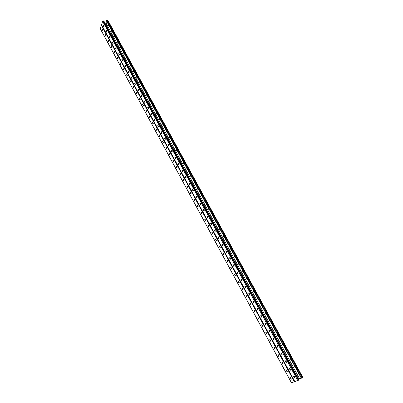 <?xml version="1.0" encoding="UTF-8"?>
<svg xmlns="http://www.w3.org/2000/svg" width="403" height="403" viewBox="0 0 403 403"><rect width="100%" height="100%" fill="white"/><g stroke="black" fill="none" stroke-linecap="round" stroke-linejoin="round"><path stroke-width="0.6" d="M294.85 377.485L294.371 376.609M290.618 369.687L290.145 368.816M196.951 197.057L196.593 196.407M193.349 190.423L193.022 189.818M200.573 203.737L200.19 203.031M204.22 210.457L203.807 209.701M207.888 217.217L207.474 216.456M211.58 224.018L211.162 223.257M215.293 230.869L214.875 230.098M219.031 237.755L218.612 236.984M222.794 244.692L222.37 243.911M226.582 251.668L226.154 250.883M230.39 258.691L229.962 257.9M234.224 265.758L233.795 264.962M238.087 272.871L237.649 272.07M241.971 280.03L241.533 279.224M245.88 287.233L245.442 286.427M249.815 294.487L249.371 293.671M253.774 301.787L253.331 300.965M257.759 309.131L257.316 308.31M261.774 316.526L261.325 315.7M265.814 323.972L265.36 323.135M269.879 331.468L269.421 330.626M273.969 339.009L273.511 338.162M278.09 346.6L277.627 345.749M282.241 354.247L281.773 353.386M286.412 361.939L285.944 361.078M302.804 377.48L298.683 379.258M299.555 378.719L106.342 23.762L105.445 23.928M185.864 176.585L186.216 177.275M189.4 183.118L189.773 183.828M182.347 170.091L182.68 170.761M178.856 163.638L179.169 164.288M175.386 157.23L175.678 157.85M171.94 150.863L172.207 151.457M168.514 144.541L168.756 145.1M165.109 138.254L165.331 138.783M161.724 132.013L161.92 132.501M158.364 125.812L158.535 126.26M155.019 119.651L155.165 120.054M151.699 113.535L151.82 113.888M148.4 107.46L148.495 107.757M294.84 381.596L298.935 379.873M192.961 191.213L193.203 191.123L192.533 189.657L192.961 191.213L193.279 191.032L192.533 189.657M196.563 197.843L196.362 196.211L196.039 196.387L196.79 197.772L196.357 196.211M200.18 204.512L200.432 204.412L199.974 202.88L199.651 203.052L200.407 204.442L199.974 202.88M203.822 211.222L204.074 211.122L203.606 209.59L203.288 209.756L204.049 211.157L203.606 209.59M207.49 217.973L207.741 217.872L207.258 216.34L206.951 216.502L207.711 217.912L207.268 216.34M211.439 224.667L210.94 223.131L210.633 223.292L211.399 224.708L210.95 223.136M214.89 231.609L215.142 231.503L214.638 229.967L214.336 230.123L215.111 231.549L214.653 229.972M218.894 238.385L218.366 236.848M222.663 245.311L222.108 243.77M226.451 252.278L225.881 250.742M230.264 259.29L229.675 257.749M234.103 266.348L233.493 264.806M237.966 273.451L237.337 271.909M241.855 280.599L241.201 279.057L240.944 279.183L241.75 280.674L241.251 279.062L240.944 279.183M245.77 287.792L245.089 286.251L244.843 286.372L245.457 287.908L245.765 287.797L245.15 286.256L244.843 286.372M249.709 295.031L249.004 293.495L248.767 293.606L249.392 295.152L249.699 295.041L249.074 293.5L248.767 293.606M253.678 302.321L252.943 300.779L253.351 302.441L253.653 302.341L253.024 300.789L252.716 300.89M257.673 309.655L256.913 308.119M261.688 317.04L260.902 315.504M265.733 324.47L264.922 322.934M269.809 331.951L268.967 330.415M273.904 339.482L273.038 337.951M278.035 347.064L277.133 345.532M281.969 354.826L281.259 353.164M286.135 362.514L285.551 360.841L285.269 360.907L285.979 362.524L286.362 362.378L285.415 360.846M290.336 370.251L289.742 368.574L289.46 368.639L290.185 370.261L290.573 370.105L289.596 368.584M294.815 377.888L293.676 376.417L294.417 378.054L294.694 377.994L293.807 376.367M189.198 182.997L189.622 184.549L188.881 183.184L189.198 182.997L189.632 184.534M185.415 176.534L186.151 177.889L185.833 178.081L185.415 176.534L186.075 177.99M181.889 170.031L182.131 169.945L182.619 171.381L182.302 171.572L181.889 170.031L182.544 171.482M178.383 163.568L178.635 163.482L178.796 165.109L178.383 163.568L179.108 164.908L178.796 165.109M174.897 157.145L175.154 157.059L175.305 158.681L174.897 157.145L175.622 158.475L175.305 158.681M171.607 150.798L171.839 152.294L171.356 150.878L171.673 150.667L171.356 150.878M167.996 144.415L168.247 144.334L168.625 145.861L167.915 144.531L168.232 144.314L168.63 145.851M164.57 138.108L164.827 138.028L165.195 139.549L164.495 138.229L164.812 138.007L165.205 139.534M161.17 131.836L161.412 131.731L161.88 133.136L161.563 133.363L161.099 131.957L161.427 131.761L161.789 133.277M157.79 125.605L158.031 125.499L158.495 126.9L158.183 127.126L157.719 125.731L158.047 125.529L158.404 127.046M154.43 119.409L154.671 119.298L155.054 120.819L154.817 120.93L154.359 119.535L154.687 119.338L155.039 120.85M151.09 113.253L151.332 113.137L151.714 114.659L151.473 114.769L151.019 113.379L151.347 113.183L151.694 114.689M148.047 107.027L148.369 108.563M144.748 100.941L145.065 102.478M141.468 94.886L141.775 96.428M138.209 88.872L138.511 90.413M134.97 82.892L135.262 84.434M131.746 76.948L132.038 78.489M128.547 71.039L128.829 72.575M125.358 65.16L125.635 66.702M122.195 59.322L122.467 60.863M119.046 53.513L119.313 55.055M115.918 47.74L116.18 49.277M112.805 41.998L113.062 43.539M109.712 36.29L109.964 37.832M106.634 30.613L106.881 32.154M103.576 24.971L103.818 26.512M101.581 24.79L102.629 21.319L103.108 20.966L103.833 21.097M218.844 238.435L218.164 236.909L218.844 238.435M222.602 245.362L221.917 243.825L222.602 245.362M226.385 252.333L225.695 250.792L226.385 252.333M230.189 259.351L229.498 257.804L230.189 259.351M234.017 266.413L233.322 264.857L234.017 266.413M237.871 273.521L237.176 271.954L237.871 273.521M257.522 309.751L256.807 308.149L257.522 309.751M261.532 317.141L260.812 315.534L261.532 317.141M265.562 324.581L264.842 322.959L265.562 324.581M269.622 332.067L268.897 330.44L269.451 332.087L269.773 331.986M273.713 339.603L273.153 337.946L272.861 338.031L273.541 339.623L273.884 339.502M277.823 347.19L277.259 345.527L276.967 345.608L277.662 347.205L278.02 347.079M171.436 150.757L171.688 150.677L172.076 152.203M147.7 107.258L148.012 107.012L148.46 108.402L148.153 108.649L147.7 107.258L147.956 107.193M144.405 101.178L144.712 100.926L145.156 102.307L144.848 102.558L144.405 101.178L144.657 101.108M141.121 95.128L141.428 94.871L141.871 96.252L141.564 96.508L141.121 95.128L141.377 95.063M137.861 89.118L138.169 88.856L138.607 90.232L138.3 90.494L137.861 89.118L138.118 89.053M134.622 83.144L134.924 82.877L135.358 84.247L135.055 84.514L134.622 83.144L134.874 83.078M131.398 77.2L131.7 76.928L132.134 78.298L131.831 78.565L131.398 77.2L131.65 77.139M128.194 71.296L128.497 71.019L128.925 72.384L128.622 72.656L128.194 71.296L128.451 71.235M125.011 65.422L125.308 65.14L125.731 66.5L125.434 66.782L125.011 65.422L125.262 65.367M121.847 59.584L122.144 59.296L122.562 60.657L122.265 60.939L121.847 59.584L122.099 59.528M118.699 53.78L118.991 53.488L119.409 54.843L119.112 55.13L118.699 53.78L118.95 53.725M115.565 48.007L115.863 47.715L116.276 49.065L115.983 49.357L115.565 48.007L115.822 47.957M112.457 42.27L112.749 41.972L113.157 43.317L112.865 43.615L112.457 42.27L112.709 42.219M109.359 36.567L109.651 36.26L110.059 37.605L109.767 37.907L109.359 36.567L109.616 36.517M106.286 30.895L106.573 30.583L106.976 31.923L106.689 32.235L106.286 30.895L106.538 30.845M103.228 25.253L103.516 24.941L103.914 26.276L103.626 26.593L103.228 25.253L103.48 25.208M301.243 378.11L123.953 52.929L123.615 52.717L124.028 54.067L124.346 53.72M107.813 20.372L107.097 20.241L106.478 20.966L123.696 52.541M198.2 189.203L197.858 189.415L197.43 187.869M201.797 195.798L201.45 196.009L201.052 194.427M205.414 202.432L205.067 202.638L204.664 201.057M209.056 209.112L208.709 209.308L208.301 207.726M212.719 215.832L212.371 216.023L211.928 214.461M216.406 222.592L216.058 222.778L215.64 221.187M220.114 229.398L219.766 229.579L219.343 227.982M223.846 236.244L223.499 236.42L223.071 234.823M227.604 243.135L227.257 243.306L226.824 241.699M231.382 250.067L231.04 250.233L230.566 248.651M235.186 257.043L234.843 257.205L234.365 255.618M239.014 264.066L238.672 264.222L238.188 262.63M242.868 271.133L242.525 271.284L242.037 269.688M246.747 278.246L246.404 278.387L245.906 276.785M250.646 285.405L250.308 285.541L249.805 283.934M254.575 292.608L254.238 292.744L253.613 291.208M257.734 298.396L258.519 299.867L258.192 299.988L257.673 298.371M262.524 307.141L262.172 307.282L261.693 305.635M266.524 314.491L266.176 314.622L265.527 313.066M270.549 321.891L270.212 322.012L269.552 320.445M273.768 327.805L274.589 329.316L274.272 329.447L273.763 327.79M278.69 336.827L278.357 336.933L277.677 335.351L278.68 336.802M282.639 344.449L281.964 342.802M286.775 352.041L286.1 350.378M291.067 359.622L290.78 359.693L290.271 358.01M295.258 367.314L294.976 367.38L294.467 365.692M299.479 375.057L299.202 375.117L298.688 373.425M106.342 23.762L107.022 21.888M193.863 181.325L194.281 182.866L194.629 182.65M190.342 174.786L190.73 176.358L191.077 176.131M186.791 168.353L187.204 169.89L187.546 169.658M183.284 161.925L183.692 163.457L184.035 163.225M179.829 155.508L180.206 157.069L180.549 156.827M176.368 149.155L176.741 150.717L177.083 150.47M172.927 142.843L173.3 144.4L173.638 144.148M169.507 136.572L169.875 138.123L170.212 137.866M166.081 130.365L166.474 131.887L166.807 131.625M162.726 124.134L163.089 125.686L163.427 125.419M159.366 117.973L159.729 119.52L160.062 119.248M156.026 111.848L156.384 113.394L156.717 113.117M152.707 105.757L153.064 107.304L153.397 107.017M149.407 99.707L149.76 101.249L150.092 100.957M146.128 93.687L146.475 95.229L146.808 94.932M142.869 87.708L143.216 89.244L143.539 88.942M139.624 81.759L139.972 83.295L140.294 82.988M136.416 75.824L136.743 77.381L137.075 77.054M133.207 69.951L133.539 71.502L133.861 71.175M130.018 64.112L130.35 65.654L130.668 65.331M126.844 58.309L127.182 59.846L127.499 59.513M120.568 46.788L120.895 48.32L121.217 47.962M117.454 41.076L117.782 42.607L118.099 42.239M114.361 35.388L114.684 36.93L115.001 36.547M111.288 29.736L111.606 31.283L111.923 30.885M108.231 24.12L108.543 25.666L108.86 25.258M197.535 187.984L198.1 189.324L197.858 189.415M201.122 194.563L201.702 195.913L201.45 196.009M204.734 201.188L205.318 202.543L205.067 202.638M208.366 207.852L208.966 209.212L208.709 209.308M212.023 214.557L212.628 215.927L212.371 216.023M215.701 221.302L216.32 222.683L216.058 222.778M219.403 228.093L220.033 229.478M223.126 234.924L223.771 236.319M226.874 241.795L227.529 243.2M230.647 248.716L231.317 250.127M234.44 255.678L235.125 257.099M238.264 262.685L238.959 264.111M242.107 269.738L242.823 271.174M245.976 276.831L246.707 278.277M249.87 283.974L250.616 285.43M253.789 291.162L254.555 292.623M261.713 305.66L262.504 307.157M265.703 312.995L266.519 314.496M269.723 320.38L270.544 321.881M281.944 342.802L282.795 344.333M286.065 350.388L286.936 351.92M290.21 358.025L291.107 359.552M294.386 365.707L295.308 367.234M298.593 373.445L299.525 374.971M194.281 182.866L194.523 182.781L193.969 181.441M190.972 176.267L190.428 174.942M187.44 169.799L186.901 168.479M183.929 163.371L183.4 162.056M180.206 157.069L179.919 155.674M176.972 150.631L176.464 149.332M173.3 144.4L173.023 143.025M169.875 138.123L169.608 136.753M166.696 131.806L166.207 130.527M163.316 125.605L162.832 124.331M159.951 119.439L159.477 118.175M156.606 113.314L156.137 112.054M153.281 107.223L152.823 105.969M149.976 101.168L149.523 99.919M146.692 95.148L146.249 93.909M143.423 89.164L142.989 87.93M140.179 83.219L139.75 81.985M136.949 77.305L136.541 76.031M133.741 71.422L133.338 70.152M130.552 65.578L130.149 64.324M127.383 59.765L126.985 58.531M124.23 53.987L123.832 52.768M121.091 48.244L120.704 47.04M117.978 42.532L117.59 41.338M114.875 36.854L114.497 35.655M111.797 31.207L111.424 30.003M108.734 25.59L108.367 24.381M294.84 377.45L294.402 376.639M290.608 369.652L290.175 368.846M286.407 361.904L285.974 361.103M282.231 354.207L281.803 353.416M278.085 346.565L277.657 345.774M273.964 338.973L273.541 338.188M269.869 331.427L269.451 330.651M265.804 323.936L265.386 323.161M261.764 316.491L261.351 315.725M257.754 309.096L257.341 308.335M253.769 301.751L253.356 300.991M249.805 294.452L249.397 293.696M245.87 287.198L245.467 286.447M241.961 279.994L241.558 279.249M238.077 272.836L237.674 272.096M234.219 265.723L233.821 264.988M230.385 258.655L229.987 257.925M226.572 251.633L226.179 250.908M222.788 244.651L222.396 243.931M219.025 237.72L218.638 237.004M215.288 230.828L214.9 230.118M211.57 223.982L211.187 223.277M207.877 217.182L207.5 216.476M204.21 210.416L203.832 209.721M200.563 203.701L200.19 203.006M196.941 197.022L196.568 196.332M193.339 190.387L192.972 189.702M189.763 183.793L189.41 183.143M186.206 177.239L185.884 176.64M182.67 170.726L182.373 170.177M179.159 164.253L178.887 163.749M175.668 157.815L175.421 157.366M172.197 151.422L171.98 151.019M168.746 145.065L168.555 144.707M165.321 138.748L165.154 138.436M161.91 132.466L161.769 132.204M291.052 379.011L290.422 377.848M286.865 371.284L286.256 370.145M282.71 363.612L282.115 362.499M278.579 355.985L278.005 354.902M274.891 348.54L273.919 347.351M270.423 340.903L269.864 339.855M266.393 333.447L265.834 332.404M262.555 326.259L261.723 324.722L262.015 324.632L262.514 326.213M262.388 326.037L261.829 325.004M258.414 318.672L257.98 317.257M254.464 311.358L254.011 309.932M133.171 86.942L133.705 87.668L133.272 86.307L132.975 86.569L133.408 87.93L133.64 87.804M136.38 92.881L136.919 93.617L136.481 92.252L136.184 92.509L136.622 93.874L136.854 93.748M139.604 98.851L140.083 99.732M142.853 104.856L143.408 105.616L142.964 104.246L142.662 104.493L143.105 105.863L143.337 105.742M146.118 110.896L146.682 111.671L146.229 110.291L145.926 110.533L146.38 111.908L146.611 111.797M149.402 116.971L149.971 117.757L149.518 116.376L149.216 116.613L149.669 117.993L149.901 117.883M152.707 123.081L153.211 124.013M156.032 129.227L156.616 130.043L156.152 128.653L155.85 128.879L156.309 130.27L156.54 130.164M159.371 135.413L159.89 136.365L159.447 134.995L160.026 136.078M162.736 141.634L163.26 142.602L162.812 141.221L163.396 142.314M166.122 147.896L166.651 148.873L166.273 147.362L165.945 147.558L166.424 148.964L166.731 148.752L166.021 147.443M169.527 154.193L170.061 155.18L169.683 153.664L169.351 153.86L169.834 155.266L170.142 155.059L169.431 153.745M172.947 160.525L173.486 161.517L173.028 160.117L173.638 161.255M176.393 166.897L176.937 167.9L176.554 166.384M179.859 173.31L180.403 174.318M183.924 180.781L183.269 179.34L183.687 180.876M186.695 185.949L187.425 187.304L187.007 185.763L186.695 185.944L187.43 187.299M190.387 192.78L190.941 193.803M193.939 199.349L194.498 200.382M197.515 205.963L198.075 206.996M201.107 212.613L201.671 213.655M204.729 219.303L205.293 220.355M208.366 226.038L208.94 227.096M212.033 232.818L212.608 233.881M215.716 239.634L216.295 240.702M219.428 246.495L220.008 247.573M223.161 253.401L223.746 254.484M226.914 260.348L227.504 261.441M230.697 267.34L231.292 268.438M234.501 274.378L235.1 275.486M238.329 281.46L238.929 282.574M242.183 288.588L242.787 289.707M246.062 295.762L246.671 296.885M249.966 302.98L250.575 304.114M130.028 80.62L130.431 81.92M126.854 74.746L127.257 76.036M123.666 69.437L124.099 70.187M120.532 63.619L120.965 64.374M117.409 57.831L117.903 58.445L117.49 57.105L117.197 57.387L117.616 58.732L117.847 58.586M114.311 52.083L114.734 52.858M111.228 46.365L111.646 47.156M108.185 40.275L108.573 41.484M105.118 35.056L105.515 35.847M102.085 29.464L102.483 30.24M102.105 29.036L102.584 29.918M105.133 34.648L105.621 35.519M108.412 40.638L108.674 41.156M111.253 45.937L111.747 46.829M114.336 51.634L114.84 52.526M117.439 57.357L117.948 58.274M120.562 63.12L121.071 64.062M124.079 70.228L123.706 68.903L124.21 69.89M127.071 75.215L127.368 75.749M130.229 81.063L130.547 81.638M133.615 87.849L133.227 86.509L133.756 87.496M136.829 93.793L136.436 92.443L136.97 93.446M139.66 98.423L140.204 99.43M143.317 105.777L142.914 104.422L143.458 105.445M146.591 111.827L146.178 110.467L146.732 111.5M149.886 117.908L149.468 116.543L150.027 117.59M153.195 124.028L152.772 122.658L153.341 123.716M156.53 130.184L156.097 128.809L156.671 129.882M166.192 147.488L166.792 148.591M169.598 153.785L170.202 154.903M176.474 166.499L177.093 167.643M179.698 172.993L180.02 172.806L179.698 172.993L180.191 174.413L179.945 172.907L180.569 174.071M183.511 179.264L184.065 180.539M187.445 187.279L186.947 185.854L187.586 187.042M190.538 192.302L191.052 193.737L190.745 193.914L190.317 192.372L191.123 193.591M194.029 198.966L194.684 200.175M197.606 205.575L198.271 206.804M201.268 212.159L201.802 213.615L201.49 213.776L201.047 212.225L201.878 213.474M204.885 218.864L205.505 220.184M208.532 225.609L209.076 227.075L208.769 227.227L208.316 225.665L209.157 226.934M212.134 232.445L212.829 233.73M215.676 239.276L216.351 240.793L215.58 239.367L215.801 239.221M215.872 239.221L216.527 240.566M219.514 246.087L220.068 247.669L219.388 246.142M219.58 246.092L220.245 247.447M223.272 253.039L223.992 254.369M227.06 259.965L227.76 261.335M230.838 266.967L231.549 268.348M234.637 274.015L235.367 275.405M238.46 281.103L239.206 282.503M242.984 289.767L242.309 288.241L243.069 289.651M246.883 296.951L246.183 295.424L246.958 296.845M250.102 302.658L250.873 304.084M254.802 311.393L254.142 310.219M258.771 318.718L258.086 317.509M262.766 326.092L261.98 324.627M266.67 333.573L265.99 332.047M270.826 341.003L270.02 339.517M274.725 348.278L274.08 347.033M278.075 354.61L278.987 356.121L278.161 354.6M282.181 362.226L283.118 363.738L282.271 362.216M287.238 371.415L286.407 369.883M291.414 379.137L290.588 377.601M294.774 381.621L291.505 382.795M190.231 192.478L190.478 192.387L190.987 193.818M194.095 198.881L194.528 200.427L193.783 199.052L194.095 198.881L194.548 200.397M197.672 205.5L198.135 207.021L197.888 207.117L197.359 205.666L197.672 205.5L198.195 206.951L197.888 207.117M200.961 212.326L201.208 212.225L201.742 213.681L201.49 213.776M204.578 219.02L204.83 218.925L205.374 220.381L205.117 220.481L204.674 218.925L205.429 220.325L205.117 220.481M208.225 225.761L208.472 225.66L209.026 227.126L208.769 227.227M212.19 232.39L212.703 233.911M215.58 239.367L215.827 239.261L216.401 240.742M219.292 246.233L219.539 246.127L220.129 247.613M223.307 253.003L223.877 254.53M226.788 260.096L227.091 259.97L227.569 261.552L226.788 260.096L227.035 259.985L227.645 261.487M230.571 267.098L230.874 266.972L231.357 268.559L230.571 267.098L230.818 266.982L231.443 268.489M234.375 274.141L234.627 274.025L235.171 275.612L234.375 274.141L234.682 274.02L235.276 275.531M238.208 281.229L238.455 281.108L239.11 282.629L238.813 282.745L238.314 281.148L239.115 282.629M250.077 302.658L250.802 304.184M253.784 310.038L254.076 309.937L254.716 311.484L254.424 311.579L253.981 309.937L254.751 311.459M257.945 317.257L258.726 318.783M261.92 324.632L262.716 326.153M265.92 332.052L266.751 333.573M269.945 339.522L270.801 341.039M273.995 347.038L274.881 348.555M286.301 369.899L287.168 371.501L286.896 371.561L286.175 369.949L287.279 371.405M290.472 377.616L291.465 379.122L291.077 379.283L290.346 377.666L290.618 377.606L291.218 379.273M186.695 185.944L187.017 185.763M172.781 160.198L173.109 160.001L172.781 160.198L173.497 161.522L172.857 160.087M162.56 141.297L162.888 141.1L162.56 141.297L163.26 142.597L162.636 141.176M159.195 135.07L159.517 134.874L159.195 135.07L159.659 136.461L159.966 136.244L159.266 134.95M152.52 122.729L152.843 122.532L152.52 122.729L152.979 124.114L153.211 124.008L152.828 122.497L152.591 122.608M140.063 99.768L139.73 98.287L139.413 98.483L139.856 99.848L140.088 99.727L139.715 98.231L139.478 98.352M132.975 86.569L133.317 86.328M130.416 81.94L130.124 80.419M127.237 76.066L126.95 74.545M123.454 68.958L123.877 70.308L124.109 70.172L123.746 68.686L123.454 68.958L123.797 68.706M120.935 64.425L120.663 62.903M117.812 58.652L117.54 57.13M114.704 52.914L114.442 51.388M111.616 47.206L111.359 45.685M108.548 41.534L108.291 40.008M105.495 35.892L105.243 34.366M102.458 30.28L102.216 28.759M101.551 24.86L100.241 28.553M212.749 233.866L212.441 234.012L211.983 232.45L212.749 233.866M223.907 254.5L223.6 254.636L223.126 253.059L223.907 254.5M242.979 289.772L242.677 289.883L242.173 288.281L242.979 289.772M246.868 296.966L246.571 297.071L246.057 295.464L246.868 296.966M250.777 304.2L250.485 304.3L249.961 302.693L250.777 304.2M258.681 318.818L258.388 318.909L257.855 317.287L258.681 318.818M266.685 333.624L266.398 333.704L265.733 332.137L266.02 332.052L266.69 333.619M270.73 341.099L270.443 341.18L269.768 339.603L270.05 339.522L270.73 341.099M274.796 348.625L274.514 348.701L273.828 347.114L274.111 347.038L274.826 348.61M278.896 356.202L278.614 356.272L277.919 354.675L278.196 354.605L278.931 356.176M283.017 363.823L282.74 363.889L282.029 362.287L282.312 362.221L283.067 363.793M180.418 174.333L179.778 172.882M176.307 166.464L176.721 167.996L177.028 167.799L176.307 166.464L176.549 166.384M129.847 80.529L130.209 82.021L130.507 81.759L130.078 80.398L129.847 80.529L130.093 80.469M126.668 74.661L127.036 76.147L127.328 75.88L126.905 74.525L126.668 74.661L126.92 74.6M120.376 63.019L120.734 64.505L121.026 64.223L120.608 62.878L120.376 63.019L120.628 62.964M114.155 51.513L114.507 52.989L114.8 52.702L114.387 51.362L114.155 51.513L114.407 51.458M111.067 45.806L111.424 47.287L111.712 46.99L111.299 45.655L111.067 45.806L111.319 45.756M108.004 40.134L108.357 41.61L108.639 41.313L108.231 39.983L108.004 40.134L108.256 40.083M104.951 34.497L105.304 35.968L105.586 35.666L105.183 34.336L104.951 34.497L105.203 34.446M101.924 28.89L102.271 30.361L102.548 30.054L102.171 28.84M102.105 29.479L102.357 29.429M102.161 29.666L102.412 29.615M102.312 29.943L102.564 29.898M105.123 35.066L105.374 35.016M105.183 35.252L105.435 35.207M105.334 35.535L105.586 35.484M108.221 40.874L108.472 40.824M108.316 40.97L108.568 40.92M108.372 41.156L108.624 41.106M111.369 46.622L111.621 46.572M111.43 46.808L111.681 46.758M114.502 52.496L114.754 52.44M117.439 57.926L117.691 57.871M117.535 58.027L117.787 57.972M117.595 58.213L117.847 58.158M117.691 58.314L117.943 58.259M120.547 63.679L120.799 63.619M120.643 63.775L120.895 63.719M120.704 63.966L120.955 63.911M120.799 64.067L121.051 64.006M123.676 69.462L123.928 69.402M123.771 69.563L124.023 69.502M123.832 69.749L124.084 69.694M123.928 69.85L124.179 69.795M126.975 75.568L127.227 75.507M127.076 75.668L127.328 75.608M130.078 81.23L130.33 81.169M130.139 81.421L130.391 81.356M130.24 81.522L130.491 81.461M101.47 24.583L294.865 381.636M102.629 21.319L297.762 380.598M103.108 20.966L298.386 380.276M103.556 20.885L298.814 380.009M237.322 271.924L237.07 272.04M229.645 257.779L229.393 257.89M225.846 250.772L225.594 250.883M222.068 243.81L221.816 243.921M218.315 236.893L218.063 236.999M214.587 230.022L214.336 230.123M210.885 223.191L210.633 223.292M207.202 216.401L206.951 216.502M203.54 209.656L203.288 209.756M199.903 202.956L199.651 203.052M196.291 196.291L196.039 196.387M192.699 189.672L192.448 189.768M106.614 20.588L301.64 378.2M107.536 20.16L302.688 377.616M107.097 20.241L302.26 377.883M103.536 25.062L103.279 25.107M106.594 30.699L106.342 30.749M109.671 36.371L109.42 36.421M112.764 42.073L112.513 42.129M115.878 47.811L115.626 47.866M119.011 53.584L118.754 53.639M122.159 59.387L121.902 59.443M125.328 65.226L125.071 65.281M128.512 71.099L128.26 71.155M131.716 77.003L131.464 77.064M134.94 82.942L134.688 83.008M138.184 88.922L137.927 88.982M141.443 94.932L141.191 94.997M144.722 100.977L144.47 101.047M148.027 107.062L147.77 107.133M151.276 113.308L151.019 113.379M154.611 119.464L154.359 119.535M157.971 125.655L157.719 125.731M161.351 131.882L161.099 131.957M164.751 138.148L164.495 138.229M168.167 144.455L167.915 144.531M175.073 157.175L174.816 157.261M178.554 163.598L178.302 163.683M182.06 170.056L181.803 170.142M185.582 176.554L185.33 176.645M189.133 183.093L188.881 183.184M101.274 25.137L294.371 381.812M100.13 28.351L291.525 382.835M223.277 253.034L223.025 253.144M212.139 232.44L211.887 232.541M197.611 205.57L197.359 205.666M194.034 198.961L193.783 199.052M102.12 28.986L101.868 29.036M105.153 34.593L104.901 34.643M108.2 40.229L107.949 40.28M111.263 45.897L111.011 45.952M114.346 51.599L114.094 51.655M117.51 57.196L117.258 57.251M117.449 57.332L117.197 57.387M120.568 63.1L120.316 63.16M123.766 68.767L123.514 68.822M126.859 74.736L126.607 74.797M130.033 80.605L129.781 80.665M133.287 86.373L133.035 86.438M139.665 98.418L139.413 98.483M166.197 147.483L165.945 147.558M169.603 153.78L169.351 153.86M176.479 166.494L176.227 166.575M101.47 24.714L294.789 381.651M103.833 20.961L299.011 379.858M286.231 362.378L285.979 362.524M261.597 317.035L261.346 317.166M257.588 309.65L257.336 309.781M253.603 302.315L253.351 302.441M249.643 295.026L249.392 295.152M245.709 287.787L245.457 287.908M237.921 273.446L237.669 273.561M234.062 266.343L233.811 266.459M230.229 259.285L229.977 259.396M226.421 252.273L226.169 252.384M222.637 245.306L222.385 245.412M218.879 238.38L218.628 238.49M211.429 224.667L211.177 224.768M107.808 20.231L302.88 377.465M223.499 236.42L223.751 236.314M219.766 229.579L220.018 229.473M100.135 28.482L291.455 382.845M242.928 289.762L242.677 289.883M239.065 282.624L238.813 282.745M223.851 254.525L223.6 254.636M220.109 247.608L219.857 247.719M212.693 233.911L212.441 234.012"/></g></svg>
